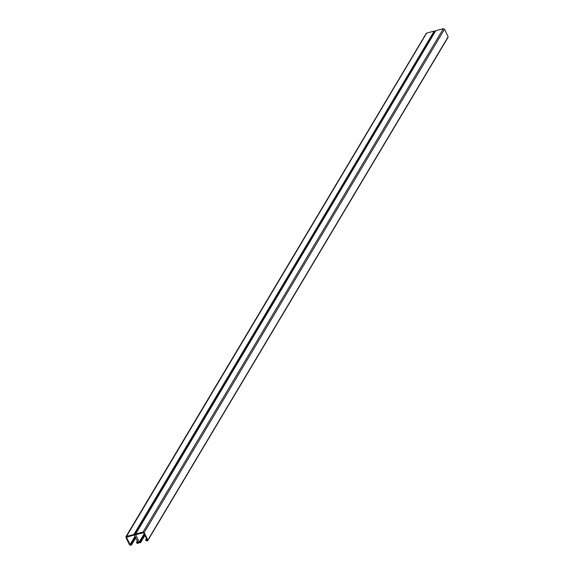 <?xml version="1.0" encoding="UTF-8"?>
<svg xmlns="http://www.w3.org/2000/svg" width="574" height="574" viewBox="0 0 574 574"><rect width="100%" height="100%" fill="white"/><g stroke="black" fill="none" stroke-linecap="round" stroke-linejoin="round"><path stroke-width="0.86" d="M147.346 540.916L147.755 539.962L144.167 532.615L143.026 532.062L135.457 534.05L135.048 535.004L133.907 534.459L126.337 536.446L125.928 537.4L129.509 544.748L130.657 545.3L131.511 544.109L131.044 543.707L130.894 544.64L130.061 544.604L126.474 537.257L134.165 534.99L138.083 542.502L137.466 542.911L136.612 542.243L136.583 542.896L137.724 543.442L138.635 542.358L140.278 542.774L140.63 541.712L140.164 541.311L140.013 542.243L139.181 542.215L135.715 534.581L143.622 532.758L147.209 540.105L146.585 540.514L145.731 539.854L145.653 540.399L147.346 540.916L447.663 37.554L448.072 36.6L444.491 29.252L443.343 28.7L435.774 30.687L435.365 31.642L434.224 31.096L426.654 33.084L426.245 34.038M426.654 33.084L125.928 537.4M131.152 545.171L135.608 537.429M131.511 544.109L135.564 537.321M135.242 536.668L130.958 543.765M137.078 542.645L137.674 541.655M137.351 541.002L136.526 542.308M138.226 543.313L138.635 542.358M435.774 30.687L135.048 535.004M140.278 542.774L144.734 535.033M140.63 541.712L144.684 534.932M144.361 534.272L140.085 541.375M146.198 540.256L146.793 539.259M146.478 538.606L145.653 539.912M133.907 534.459L434.224 31.096M131.094 543.736L135.27 536.733M130.994 543.714L135.22 536.625L130.972 543.736M130.391 544.769L130.965 543.822M130.061 544.604L135.041 536.26M137.466 542.911L137.918 542.157M137.129 542.753L137.724 541.756M136.662 542.272L137.387 541.06M136.562 542.251L137.337 540.959L136.54 542.272M143.026 532.062L443.343 28.7M140.214 541.339L144.39 534.337M140.113 541.318L144.339 534.229L140.092 541.339M139.518 542.373L140.085 541.426M139.181 542.215L144.16 533.863M146.585 540.514L147.037 539.761M146.248 540.356L146.844 539.359M145.782 539.876L146.506 538.663M145.681 539.861L146.456 538.563L145.66 539.883M144.167 532.615L444.491 29.252M426.252 33.371L125.928 536.74M135.787 537.788L131.561 544.877M138.851 542.645L138.628 543.018M435.372 30.982L135.055 534.344M144.906 535.391L140.68 542.48M448.072 37.26L147.748 540.629"/></g></svg>
